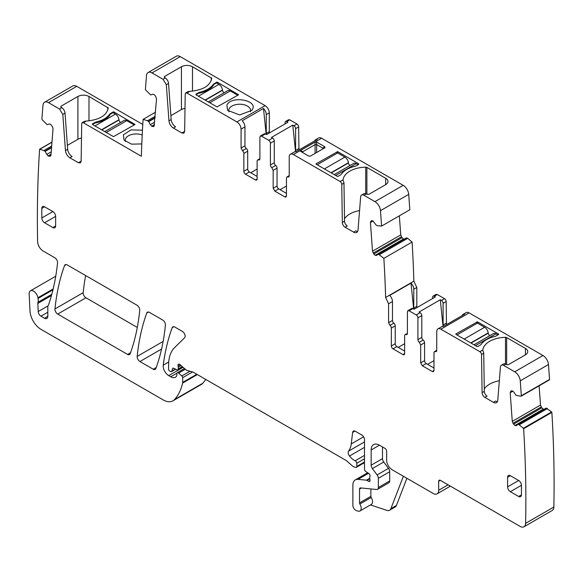 <?xml version="1.0" encoding="UTF-8"?>
<svg xmlns="http://www.w3.org/2000/svg" width="583" height="583" viewBox="0 0 583 583"><rect width="100%" height="100%" fill="white"/><g stroke="black" fill="none" stroke-linecap="round" stroke-linejoin="round"><path stroke-width="0.87" d="M95.889 122.86L95.889 122.058C102.499 120.513 107.141 117.832 109.815 114.02L112.927 112.031A0.78 0.452 180 0 1 114.035 112.031L135.067 124.492L113.481 136.633L92.449 124.492L92.449 123.851L92.449 124.492L94.942 123.057A24.267 14.014 0 0 0 110.435 114.108L112.927 112.672L115.419 114.108A5.087 2.937 60 0 1 118.976 119.704L119.012 119.974A2.347 1.355 60 0 0 120.564 122.503M76.73 86.335L48.498 102.637A7.827 4.518 -120 0 0 44.585 102.251L72.817 85.949A7.827 4.518 -120 0 1 76.73 86.335L142.791 124.478M48.498 102.637L59.51 108.992L62.818 114.406L65.449 150.574L67.664 149.299L65.034 113.124A4.7 2.711 60 0 0 61.725 107.717L61.171 107.396L61.171 106.121L60.712 106.755L61.171 107.396M67.664 149.299A6.26 3.615 60 0 0 72.073 156.514L69.858 157.789L78.37 162.708L80.33 162.897L81.139 161.163L81.707 123.691L82.196 122.649L83.369 122.765L86.357 121.045C99.423 119.909 106.718 115.551 108.241 107.972L88.988 96.45C85.3 94.701 81.605 94.701 77.918 96.45L61.171 106.121M83.369 122.765L141.356 156.244A1182.448 682.686 -120 0 1 143.112 119.369L147.521 120.739L155.18 116.323M92.449 124.492L92.449 123.851L95.889 122.058M142.463 130.184L131.037 129.871L123.407 134.797L124.026 140.095L131.525 144.154L141.8 143.921M180.242 56.617L152.01 72.911L163.021 79.273L165.237 77.991A4.7 2.711 60 0 1 168.545 83.405L171.169 119.573A6.26 3.615 60 0 0 175.585 126.788L173.37 128.071L181.881 132.982L183.842 133.179L184.651 131.437L185.219 93.972L185.707 92.93L186.881 93.047L236.917 121.934L265.148 105.64L180.242 56.617A7.827 4.518 -120 0 0 176.328 56.23L148.097 72.525A7.827 4.518 -120 0 0 146.501 75.564L145.378 89.695L150.654 94.942L152.702 94.257L154.306 94.694L155.625 96.239L156.55 99.066L154.014 126.3M265.148 105.64C267.67 107.374 269.055 109.772 269.302 112.825L269.302 131.685A2.347 1.355 -120 0 0 269.557 132.851M285.072 123.895L285.072 122.576A2.347 1.355 60 0 1 285.561 121.497L288.607 119.741L289.78 119.858L296.98 124.011A2.347 1.355 -120 0 1 298.634 126.89L295.596 128.646A2.347 1.355 -120 0 0 293.934 125.768L296.98 124.011M298.977 149.977L298.634 126.89M379.453 254.647L407.685 238.345L412.094 242.069A1182.448 682.686 -120 0 1 413.85 280.97A1182.251 682.576 -120 0 1 413.857 281.174L385.625 297.476A1180.91 681.804 -120 0 0 385.618 297.272A1182.448 682.686 -120 0 0 383.862 258.364L378.425 254.137L376.684 255.383L375.175 255.318L373.761 253.991L372.508 251.193L370.431 222.553L370.875 221.176L372.865 220.855L376.122 225.038L377.267 225.679L381.603 226.073L409.827 209.778L408.712 194.358A7.827 4.518 -120 0 0 403.196 185.336L321.612 138.237A5.874 3.389 -120 0 0 318.675 137.945L315.629 139.701A5.874 3.389 -120 0 0 314.645 140.933M399.355 215.819L400.74 234.898L401.993 237.689L404.019 239.256M378.236 254.144L406.468 237.842L407.685 238.345M413.857 281.174L416.816 287.477L416.816 306.33A2.347 1.355 -120 0 0 417.071 307.503M432.593 298.54L432.593 297.221A2.347 1.355 60 0 1 433.074 296.149L436.12 294.393L437.294 294.51L444.494 298.664A2.347 1.355 -120 0 1 446.155 301.535L443.109 303.298A2.347 1.355 -120 0 0 441.448 300.42L444.494 298.664M446.491 324.629L446.155 301.535M549.222 379.919A0.78 0.452 -120 0 0 549.558 379.467L548.472 364.528A7.827 4.518 -120 0 0 542.962 355.513L469.126 312.882A5.874 3.389 -120 0 0 466.189 312.59L463.142 314.354A5.874 3.389 -120 0 0 462.166 315.585M539.107 385.822L540.507 405.068L541.76 407.867L543.786 409.434M519.132 424.767L518.192 424.315L546.227 408.02L518.017 424.307L546.227 408.02L551.554 411.984L523.323 428.286L519.132 424.767L547.364 408.464M368.536 473.272L358.006 479.357A11.74 6.777 -120 0 0 355.317 479.875A11.74 6.777 -120 0 0 352.883 485.253L352.883 505.461A3.913 2.259 -120 0 0 356.228 510.519L357.896 511.072A5.874 3.389 -120 0 0 359.973 510.97L371.32 504.419A5.874 3.389 -120 0 0 371.225 497.481A1.567 0.904 -120 0 1 370.875 496.344L359.529 502.896L359.529 489.086A2.347 1.355 -120 0 1 360.01 488.015A2.347 1.355 -120 0 1 360.549 487.905L376.64 489.501A3.913 2.259 -120 0 0 377.536 489.326L388.883 482.775A3.913 2.259 -120 0 0 389.692 480.982L389.692 471.749A3.913 2.259 -120 0 0 388.46 468.375L383.731 462.02A3.913 2.259 -120 0 1 382.499 458.646L371.152 465.198L371.152 449.981A11.74 6.777 -120 0 1 373.579 444.61A11.74 6.777 -120 0 1 379.453 445.193L384.991 448.385A2.347 1.355 -120 0 1 386.646 451.264L386.646 460.213A7.827 4.518 -120 0 0 392.184 469.796L433.147 493.444A7.827 4.518 -120 0 0 437.061 493.837A7.827 4.518 -120 0 0 438.678 490.252L438.678 481.303A2.347 1.355 -120 0 1 439.167 480.224A2.347 1.355 -120 0 1 440.34 480.341L520.087 526.383A7.827 4.518 -120 0 0 524 526.77L552.232 510.475A7.827 4.518 -120 0 0 553.85 507.042A1182.448 682.686 -120 0 0 551.868 412.407A0.78 0.452 -120 0 0 551.554 411.984M53.155 288.964L37.917 297.76A6.26 3.615 -120 0 0 34.856 292.098A6.26 3.615 -120 0 0 30.44 290.822A6.26 3.615 -120 0 0 29.15 293.992L29.995 310.972A15.654 9.037 -120 0 0 41.043 329.388L163.131 399.872A19.567 11.296 -120 0 0 172.918 400.842L201.15 384.547A19.567 11.296 -120 0 0 202.724 383.286A74.369 42.938 -120 0 0 205.726 379.409M85.65 275.562A273.981 158.182 -120 0 0 83.194 292.651A3.913 2.259 -120 0 0 85.941 297.782L137.297 327.435M44.585 102.251A7.827 4.518 -120 0 0 42.989 105.29L41.903 118.976A0.78 0.452 -120 0 0 42.238 119.806L47.143 124.66L49.191 123.982L50.801 124.412L52.594 126.897L53.038 128.785L50.961 155.027L50.502 156.018M69.858 157.789C67.351 156.098 65.879 153.693 65.449 150.574M50.393 156.098L48.287 156.076L46.778 154.393L51.209 151.835M51.974 142.223L39.914 149.19L45.044 151.15L46.778 154.393M39.914 149.19A0.78 0.452 -120 0 0 39.593 149.241A1182.448 682.686 -120 0 0 37.611 241.435A1183.111 683.072 -120 0 0 37.611 241.595A7.827 4.518 -120 0 0 43.149 251.025L54.795 257.752A3.913 2.259 -120 0 1 57.549 262.897A284.941 164.515 -120 0 1 48.6 304.698A7.827 4.518 -120 0 1 48.178 305.558A3.913 2.259 -120 0 0 47.828 306.913L47.828 316.299L44.505 318.223A4.7 2.711 -120 0 0 46.851 318.449A4.7 2.711 -120 0 0 47.828 316.299M51.785 294.32L37.975 302.293A3.913 2.259 -120 0 0 37.829 303.415L38.201 311.555A3.913 2.259 -120 0 0 40.963 316.175L44.505 318.223M37.975 302.293A7.827 4.518 -120 0 0 38.041 298.43A7.827 4.518 -120 0 1 37.917 297.76M172.918 400.842A19.567 11.296 -120 0 0 174.492 399.581A74.369 42.938 -120 0 0 182.603 383.075A3.913 2.259 -120 0 0 182.676 382.404L182.676 377.66A1.567 0.904 -120 0 0 181.852 375.948L178.602 373.069A1.96 1.13 -120 0 0 177.268 372.712A1.96 1.13 -120 0 0 176.86 373.608L176.86 375.204A1.96 1.13 -120 0 1 176.729 375.802A9.394 5.422 -120 0 1 175.403 377.23A9.394 5.422 -120 0 1 170.71 376.764L168.727 375.62A7.827 4.518 -120 0 1 163.24 365.177A273.981 158.182 -120 0 1 172.196 327.675A3.913 2.259 -120 0 1 172.852 326.844A3.913 2.259 -120 0 1 174.813 327.041L182.37 331.406A3.913 2.259 -120 0 1 184.84 334.591A3.913 2.259 -120 0 1 184.592 337.783L174.557 347.65A43.055 24.858 -120 0 0 168.589 365.118L168.589 369.148A1.567 0.904 -120 0 0 169.697 371.065L170.506 371.539A1.96 1.13 -120 0 0 171.489 371.633A1.96 1.13 -120 0 0 171.847 371.123L172.481 368.748A1.96 1.13 -120 0 1 172.838 368.237A1.96 1.13 -120 0 1 173.698 368.267L176.984 369.833A1.96 1.13 -120 0 0 177.837 369.87A1.96 1.13 -120 0 0 178.245 368.973L178.245 367.224A3.913 2.259 -120 0 0 178.07 366.015A2.347 1.355 -120 0 1 178.456 364.215A2.347 1.355 -120 0 1 180.06 364.645L185.722 369.666A3.913 2.259 -120 0 0 187.15 370.489L192.645 371.961A3.913 2.259 -120 0 1 193.367 372.267L345.668 460.198A7.827 4.518 -120 0 1 347.104 461.248L351.892 465.496A7.827 4.518 -120 0 0 354.756 467.151L355.732 467.406A1.96 1.13 -120 0 0 356.351 467.355A1.96 1.13 -120 0 0 356.76 466.458L356.76 463.259A1.96 1.13 -120 0 0 355.207 460.774A12.527 7.229 -120 0 1 349.494 456.03A3.913 2.259 -120 0 1 348.583 451.125A27.401 15.821 -120 0 0 351.228 443.962L352.628 432.484A3.913 2.259 -120 0 1 353.415 431.092A3.913 2.259 -120 0 1 355.375 431.289L361.737 434.962A3.913 2.259 -120 0 1 364.506 439.757L364.506 469.228A1.96 1.13 -120 0 0 365.832 471.589L368.711 473.381A1.96 1.13 -120 0 1 369.95 476.267A3.913 2.259 -120 0 0 369.768 477.309L369.768 478.658A3.913 2.259 -120 0 0 369.95 479.911A1.96 1.13 -120 0 1 369.637 481.434A1.96 1.13 -120 0 1 368.66 481.332L366.999 480.377A1.96 1.13 -120 0 0 366.467 480.195L358.006 479.357M359.973 510.97A5.874 3.389 -120 0 0 359.879 504.033A1.567 0.904 -120 0 1 359.529 502.896M377.536 489.326A3.913 2.259 -120 0 0 378.345 487.534L378.345 478.3A3.913 2.259 -120 0 0 377.106 474.926L372.384 468.572A3.913 2.259 -120 0 1 371.152 465.198M524 526.77A7.827 4.518 -120 0 0 525.618 523.345A1182.448 682.686 -120 0 0 523.636 428.702A0.78 0.452 -120 0 0 523.323 428.286M518.003 424.322L516.341 425.634M516.451 425.554L515.139 425.59L543.363 409.288M511.233 390.894L510.198 392.723L512.275 421.371L513.528 424.162L515.139 425.59M511.349 390.836L512.625 391.033L514.046 392.359L516.093 395.405L520.998 396.214A0.78 0.452 -120 0 0 521.333 395.77L520.247 380.83A7.827 4.518 -120 0 0 514.731 371.808L503.719 365.454A4.7 2.711 -120 0 0 501.373 365.22A4.7 2.711 -120 0 0 500.411 367.042L497.787 400.186A6.26 3.615 -120 0 1 496.505 402.613A6.26 3.615 -120 0 1 493.371 402.306L484.859 397.387A3.913 2.259 -120 0 1 482.097 392.65L481.522 354.522A2.347 1.355 -120 0 0 479.86 351.68L440.894 329.184A5.874 3.389 -120 0 0 437.957 328.892A5.874 3.389 -120 0 0 436.74 331.581L436.74 350.485A2.347 1.355 -120 0 1 436.259 351.564A2.347 1.355 -120 0 1 435.363 351.578L434.459 351.593L436.74 350.281M433.978 370.569L433.49 371.641L432.316 371.524L433.978 370.569L433.978 352.671L434.459 351.593M432.316 371.524L422.354 365.774L420.693 362.896L420.693 344.998L424.562 342.768L424.562 360.658A2.347 1.355 60 0 0 426.224 363.537L433.978 368.011M419.308 342.308L423.178 340.071A2.347 1.355 -120 0 1 421.8 337.382L417.924 339.619A2.347 1.355 -120 0 0 419.308 342.308L420.693 344.998M417.924 339.619L417.924 317.837A2.347 1.355 -120 0 0 416.262 314.958L409.069 310.805L412.939 308.567L414.083 309.23L435.392 296.922L434.255 296.266L437.294 294.51M407.408 333.345L405.127 334.657A2.347 1.355 -120 0 1 406.023 334.642L406.919 334.627L407.408 333.549L407.408 311.767L407.896 310.688L409.069 310.805M405.127 334.657A2.347 1.355 -120 0 0 404.638 335.735L404.638 353.633L402.977 354.588A2.347 1.355 -120 0 0 404.15 354.704A2.347 1.355 -120 0 0 404.638 353.633M402.977 354.588L393.015 348.838L396.892 346.601L404.638 351.075M391.353 328.061L395.23 325.824A2.347 1.355 -120 0 0 393.846 323.135L389.969 325.372A2.347 1.355 -120 0 1 391.353 328.061L391.353 345.959A2.347 1.355 -120 0 0 393.015 348.838M389.969 325.372L388.584 322.683L388.584 303.772L392.461 301.535A5.874 3.389 60 0 0 389.684 295.413L411 283.112A5.874 3.389 60 0 1 413.77 289.234L416.816 287.477M385.625 297.476L388.584 303.772M381.603 226.073L380.48 210.652A7.827 4.518 -120 0 0 374.964 201.638L363.952 195.276A4.7 2.711 -120 0 0 361.606 195.043A4.7 2.711 -120 0 0 360.644 196.872L358.02 230.008A6.26 3.615 -120 0 1 356.738 232.442A6.26 3.615 -120 0 1 353.611 232.129L345.092 227.217A3.913 2.259 -120 0 1 342.33 222.473L341.755 184.345A2.347 1.355 -120 0 0 340.1 181.502L293.38 154.531A5.874 3.389 -120 0 0 290.443 154.24A5.874 3.389 -120 0 0 289.226 156.929L289.226 175.84A2.347 1.355 -120 0 1 288.738 176.911A2.347 1.355 -120 0 1 287.842 176.926L286.945 176.948L289.226 175.629M286.457 195.917L285.976 196.996L284.803 196.879L286.457 195.917L286.457 178.019L286.945 176.948M284.803 196.879L274.833 191.122L273.172 188.251L273.172 170.353L277.049 168.115L277.049 186.013A2.347 1.355 60 0 0 278.71 188.885L286.457 193.359M271.795 167.664L275.664 165.426A2.347 1.355 -120 0 1 274.28 162.737L270.41 164.974A2.347 1.355 -120 0 0 271.795 167.664L273.172 170.353M270.41 164.974L270.41 143.185A2.347 1.355 -120 0 0 268.748 140.314L261.548 136.16L265.425 133.922L266.569 134.578L287.878 122.277L286.734 121.614L289.78 119.858M259.894 158.693L257.606 160.012A2.347 1.355 -120 0 1 258.509 159.99L259.406 159.975L259.894 158.897L259.894 137.114L260.375 136.043L261.548 136.16M257.606 160.012A2.347 1.355 -120 0 0 257.125 161.083L257.125 178.981L255.463 179.936A2.347 1.355 -120 0 0 256.637 180.052A2.347 1.355 -120 0 0 257.125 178.981M255.463 179.936L245.501 174.186L249.371 171.949L257.125 176.423M243.84 153.416L247.709 151.179A2.347 1.355 -120 0 0 246.332 148.49L242.455 150.727A2.347 1.355 -120 0 1 243.84 153.416L243.84 171.307A2.347 1.355 -120 0 0 245.501 174.186M242.455 150.727L241.071 148.031L241.071 129.127L244.947 126.89A5.874 3.389 60 0 0 242.171 120.768L263.487 108.46A5.874 3.389 60 0 1 266.256 114.581L269.302 112.825M236.917 121.934C239.438 123.676 240.823 126.074 241.071 129.127M173.37 128.071C170.855 126.373 169.383 123.968 168.961 120.856L171.169 119.573M163.021 79.273L166.33 84.681L168.961 120.856M152.01 72.911A7.827 4.518 -120 0 0 148.097 72.525M153.905 126.373L151.799 126.351L150.29 124.675L154.721 122.117M147.521 120.739L148.745 121.643L150.29 124.675M155.858 368.602A273.981 158.182 -120 0 0 165.404 325.154A3.913 2.259 -120 0 0 162.65 320.023L149.408 312.371A3.913 2.259 -120 0 0 147.448 312.182A3.913 2.259 -120 0 0 146.792 313.013A273.981 158.182 -120 0 0 137.173 356.41A3.913 2.259 -120 0 0 139.927 361.547L153.242 369.236A3.913 2.259 -120 0 0 155.202 369.433A3.913 2.259 -120 0 0 155.858 368.602M54.962 308.946A3.913 2.259 -120 0 0 57.71 314.084L127.553 354.406A3.913 2.259 -120 0 0 129.513 354.602A3.913 2.259 -120 0 0 130.169 353.772A273.981 158.182 -120 0 0 139.738 310.338A3.913 2.259 -120 0 0 136.99 305.208L67.183 264.901A3.913 2.259 -120 0 0 65.223 264.711A3.913 2.259 -120 0 0 64.567 265.535A273.981 158.182 -120 0 0 54.962 308.946L83.194 292.651M507.596 477.309L507.596 486.892A3.913 2.259 -120 0 0 510.365 491.688L521.435 485.296A3.913 2.259 -120 0 0 518.666 480.501L510.365 475.706A3.913 2.259 -120 0 0 508.405 475.517A3.913 2.259 -120 0 0 507.596 477.309L510.365 475.706M521.435 494.887L518.666 496.483A3.913 2.259 -120 0 0 520.619 496.672A3.913 2.259 -120 0 0 521.435 494.887L521.435 485.296M518.666 496.483L510.365 491.688M52.871 227.559L55.64 225.964A3.913 2.259 -120 0 1 54.831 227.749A3.913 2.259 -120 0 1 52.871 227.559L44.57 222.764L55.64 216.373A3.913 2.259 -120 0 0 52.871 211.578L41.801 217.969A3.913 2.259 -120 0 0 44.57 222.764M41.801 208.386L44.57 206.783A3.913 2.259 -120 0 0 42.61 206.593A3.913 2.259 -120 0 0 41.801 208.386L41.801 217.969M44.57 206.783L52.871 211.578M55.64 225.964L55.64 216.373M67.373 145.364L77.918 139.271L77.918 96.45M81.489 138.098A7.827 4.518 0 0 0 77.918 139.271M86.357 121.045L84.411 121.373L82.196 122.649M155.508 112.213L143.112 119.369M142.208 134.994A10.96 6.326 0 0 0 136.633 133.959A10.96 6.326 0 0 0 125.658 138.499A10.96 6.326 0 0 0 125.221 140.277A10.96 6.326 0 0 0 125.228 140.539A10.96 6.326 0 0 0 125.418 141.48M165.237 77.991L164.683 77.67L164.683 76.395L164.224 77.036L164.683 77.67M186.881 93.047L189.869 91.32C202.935 90.183 210.23 85.825 211.746 78.246L192.499 66.732C188.812 64.975 185.117 64.975 181.43 66.732L164.683 76.395M238.578 94.774L216.993 106.915L195.961 94.774L195.961 94.133L195.961 94.774L195.961 94.133L199.401 92.333C206.01 90.788 210.652 88.113 213.327 84.295L216.439 82.305A0.78 0.452 180 0 1 217.546 82.305L238.578 94.774M252.454 109.4C258.08 100.021 230.963 95.43 226.918 105.071L227.538 110.369L239.686 114.917L251.834 110.369L252.454 109.4M269.302 131.685L266.256 133.441L266.256 114.581M266.256 133.441A2.347 1.355 -120 0 0 266.482 134.527M285.561 121.497A2.347 1.355 60 0 1 286.734 121.614M295.537 151.733L292.79 125.112L271.481 137.413L272.618 138.076L268.748 140.314M292.79 125.112L293.934 125.768M295.931 151.74A2.347 1.355 60 0 1 295.596 150.378L295.596 128.646M290.443 154.24L294.32 152.003A5.874 3.389 -120 0 1 295.873 151.769L317.188 139.468A5.874 3.389 -120 0 0 315.629 139.701M343.044 180.329L343.081 179.783A23.488 13.562 180 0 1 365.73 167.146A1.567 0.904 180 0 1 366.889 167.408L385.676 178.26A7.827 4.518 180 0 1 387.972 181.459A7.827 4.518 180 0 1 385.676 184.651L368.937 194.321L366.168 194.001A4.7 2.711 -120 0 0 363.821 193.767L361.606 195.043M316.073 164.122L337.105 176.263A0.78 0.452 180 0 0 338.213 176.263L340.705 174.827A2.74 1.581 180 0 0 341.325 174.273A24.267 14.014 180 0 1 355.251 166.235A2.74 1.581 180 0 0 356.206 165.878L358.698 164.435L358.698 163.801L337.659 151.653L337.659 152.935L344.874 157.097L324.388 168.917M337.659 151.653L316.073 163.801M358.698 164.435L358.698 163.801L358.698 164.435M324.92 146.843L324.92 147.747L310.411 156.12L308.844 156.12L300.588 151.354L300.588 150.45L302.766 151.711L315.097 144.599A1.567 0.525 180 0 0 316.664 144.599L322.734 148.104A1.567 0.525 -120 0 1 322.858 148.694A1.567 0.525 -120 0 1 322.734 149.008L322.734 148.104L324.92 146.843L316.664 142.077L316.664 152.513M316.664 142.077L315.097 142.077L300.588 150.45M412.094 242.069L383.862 258.364M416.816 306.33L413.77 308.086L413.77 289.234M413.77 308.086A2.347 1.355 -120 0 0 413.996 309.179M433.074 296.149A2.347 1.355 60 0 1 434.255 296.266M443.051 326.385L440.303 299.764L418.995 312.065L420.139 312.721L416.262 314.958M440.303 299.764L441.448 300.42M443.452 326.385A2.347 1.355 60 0 1 443.109 325.03L443.109 303.298M437.957 328.892L441.834 326.655A5.874 3.389 -120 0 1 443.393 326.422L464.702 314.12A5.874 3.389 -120 0 0 463.142 314.354M482.811 350.507L482.848 349.953A23.488 13.562 180 0 1 505.49 337.324A1.567 0.904 180 0 1 506.656 337.586L525.443 348.437A7.827 4.518 180 0 1 527.739 351.629A7.827 4.518 180 0 1 525.443 354.828L508.704 364.492A1.567 0.904 180 0 1 506.489 364.492L505.935 364.178A4.7 2.711 -120 0 0 503.588 363.945L501.373 365.22M498.458 333.979A0.78 0.452 180 0 1 498.458 334.613L498.458 333.979L477.426 321.831L477.426 323.113L484.633 327.274L464.155 339.095M455.84 334.292L476.872 346.44A0.78 0.452 180 0 0 477.98 346.44L480.472 344.998A2.74 1.581 180 0 0 481.092 344.451A24.267 14.014 180 0 1 495.018 336.413A2.74 1.581 180 0 0 495.973 336.056L498.458 334.613M477.426 321.831L455.84 333.979M551.868 412.407L523.636 428.702M406.89 478.286L396.433 505.439A7.827 4.518 -120 0 1 395.143 507.028L389.604 510.227A7.827 4.518 -120 0 1 386.842 510.365L370.445 504.922M51.982 142.092L39.702 149.182M81.095 161.666A3.913 2.259 60 0 1 80.585 161.425L78.37 162.708M370.875 496.344L370.875 488.933M382.499 458.646L382.499 446.95M493.371 402.306L495.586 401.024A6.26 3.615 -120 0 0 497.408 401.629M499.325 380.75A23.488 13.562 0 0 0 484.269 388.963M482.811 350.543L483.263 351.666A2.347 1.355 -120 0 1 483.737 353.247L484.305 391.375A3.913 2.259 -120 0 0 487.075 396.112L484.859 397.387M423.178 340.071A2.347 1.355 60 0 1 424.562 342.768M421.8 337.382L421.8 315.6A2.347 1.355 -120 0 0 420.139 312.721M407.889 310.688L411.766 308.451A2.347 1.355 60 0 1 412.939 308.567M395.23 325.824L395.23 343.722A2.347 1.355 -120 0 0 396.892 346.601M393.846 323.135A2.347 1.355 60 0 1 392.461 320.446L392.461 301.535M353.611 232.129L355.819 230.853A6.26 3.615 -120 0 0 357.641 231.451M359.558 210.572A23.488 13.562 0 0 0 344.509 218.785M343.044 180.366L343.504 181.495A2.347 1.355 -120 0 1 343.97 183.069L344.546 221.197A3.913 2.259 -120 0 0 347.308 225.934L345.092 227.217M275.664 165.426A2.347 1.355 60 0 1 277.049 168.115M274.28 162.737L274.28 140.948A2.347 1.355 -120 0 0 272.618 138.076M260.375 136.043L264.252 133.806A2.347 1.355 60 0 1 265.425 133.922M247.709 151.179L247.709 169.07A2.347 1.355 -120 0 0 249.371 171.949M246.332 148.49A2.347 1.355 60 0 1 244.947 145.801L244.947 126.89M189.869 91.32L187.923 91.648L185.707 92.93M184.6 131.94A3.913 2.259 60 0 1 184.097 131.707L181.881 132.982M185 108.372A7.827 4.518 0 0 0 181.43 109.553L181.43 66.732M170.885 115.638L181.43 109.553M198.446 96.21L218.931 84.382L216.439 82.946L213.946 84.382A24.267 14.014 0 0 1 198.446 93.331L195.961 94.774M250.45 111.754A10.96 6.326 0 0 0 250.646 110.559A10.96 6.326 0 0 0 240.138 104.233A10.96 6.326 0 0 0 229.17 108.773A10.96 6.326 0 0 0 228.725 110.559A10.96 6.326 0 0 0 228.74 110.814A10.96 6.326 0 0 0 228.93 111.754M250.756 172.75L257.125 169.07M266.154 134.338L263.487 108.46M286.457 186.013L280.095 189.686M302.766 152.615A1.567 0.525 120 0 1 302.65 152.309A1.567 0.525 120 0 1 302.766 151.711L302.766 152.615M398.269 347.395L404.638 343.722M413.668 308.99L411 283.112M433.978 360.658L427.609 364.339M389.604 510.227A7.827 4.518 -120 0 0 390.894 508.638L403.37 476.26M315.097 142.077L315.097 153.416M133.966 125.134L113.481 136.633M133.966 124.813L126.751 120.652A5.087 2.937 60 0 0 124.208 120.397L104.78 131.612M237.47 95.408L216.993 106.915M237.47 95.087L230.263 90.926A5.087 2.937 60 0 0 227.72 90.678L208.291 101.894M224.069 92.784A2.347 1.355 60 0 1 222.524 90.256L222.487 89.986A5.087 2.937 60 0 0 218.931 84.382M350.011 165.492A2.347 1.355 -120 0 1 348.459 162.963L348.43 162.693A5.087 2.937 -120 0 0 344.874 157.097M358.144 164.756L356.206 163.641A5.087 2.937 -120 0 0 353.662 163.386L334.234 174.601M317.181 164.756L337.659 152.935M489.778 335.67A2.347 1.355 -120 0 1 488.226 333.141L488.197 332.871A5.087 2.937 -120 0 0 484.633 327.274M497.911 334.934L495.973 333.819A5.087 2.937 -120 0 0 493.429 333.563L474.001 344.779M456.948 334.934L477.426 323.113M59.51 108.992L61.725 107.717M114.035 112.031L114.035 113.306M112.927 112.031L112.927 112.672M110.435 113.466L110.435 114.108M109.815 115.077L109.815 114.02M94.942 123.057L94.942 122.415M62.818 114.406L65.034 113.124M88.988 120.856L88.988 96.45M107.782 110.216L107.782 107.301M147.608 120.783L155.173 116.418M148.556 121.424L155.071 117.664M148.745 121.643L155.049 118.006M151.609 126.219L154.531 124.536M151.799 126.351L154.51 124.791M153.212 126.657L154.225 126.074M295.596 150.378L298.634 148.621M321.612 138.237L293.38 154.531M343.081 179.783L340.1 181.502M366.168 194.001L363.952 195.276M403.196 185.336L374.964 201.638M408.712 194.358L380.48 210.652M370.875 221.176L371.881 220.593M370.431 222.553L373.12 220.993M372.508 251.193L400.74 234.898M373.193 253.109L401.425 236.807M373.761 253.991L401.993 237.689M375.175 255.318L403.407 239.023M375.372 255.412L403.604 239.11M406.482 237.835L378.25 254.13L406.468 237.842M379.365 254.589L407.597 238.294M443.109 325.03L446.155 323.274M469.126 312.882L440.894 329.184M482.848 349.953L479.86 351.68M505.935 364.178L503.719 365.454M542.962 355.513L514.731 371.808M548.472 364.528L520.247 380.83M549.558 379.467L521.333 395.77M510.642 391.353L511.648 390.77M510.198 392.723L512.887 391.171M512.275 421.371L540.507 405.068M512.96 423.28L541.192 406.985M513.528 424.162L541.76 407.867M514.942 425.495L543.174 409.2M519.22 424.825L547.452 408.523M553.85 507.042L525.618 523.345M440.34 480.341L438.678 481.303M448.094 484.816L438.678 490.252M369.768 478.286L366.467 480.195M369.768 478.774L366.999 480.377M370.045 480.538L368.66 481.332M355.011 431.107L352.628 432.484M363.581 436.827L351.228 443.962M364.506 441.929L348.583 451.125M364.506 447.365L349.494 456.03M364.506 455.403L355.207 460.774M364.506 458.785L356.76 463.259M364.506 461.984L356.76 466.458M180.213 364.776L178.07 366.015M181.109 365.57L178.245 367.224M182.297 366.627L178.245 368.973M173.457 368.179L172.481 368.748M175.388 369.075L171.847 371.123M173.894 326.691L172.196 327.675M168.713 362.021L163.24 365.177M183.084 367.326L168.727 375.62M176.919 373.178L170.71 376.764M185.241 369.236L178.602 373.069M189.992 371.254L181.852 375.948M192.572 371.939L182.676 377.66M196.799 374.25L182.676 382.404M197.346 374.563L182.603 383.075M202.724 383.286L174.492 399.581M52.951 289.824L38.041 298.43M44.009 150.465L51.668 146.042M44.097 150.509L51.661 146.136M45.044 151.15L51.566 147.382M45.234 151.369L51.537 147.725M48.098 155.945L51.02 154.255M48.287 156.076L50.998 154.51M49.701 156.375L50.714 155.792M85.941 297.782L57.71 314.084M130.57 352.671L127.553 354.406M66.273 264.551L64.567 265.535M148.497 312.029L146.792 313.013M163.116 341.434L137.173 356.41M161.557 349.057L139.927 361.547M156.251 367.501L153.242 369.236M40.963 316.175L47.828 312.211M48.003 305.893L38.201 311.555M37.829 303.415L51.442 295.559M371.225 497.481L359.879 504.033M361.416 487.993L359.529 489.086M389.692 480.982L378.345 487.534M389.692 471.749L378.345 478.3M388.46 468.375L377.106 474.926M383.731 462.02L372.384 468.572M379.453 445.193L371.152 449.981M484.305 391.375L482.097 392.65M483.737 353.247L481.522 354.522M436.718 350.791L435.363 351.578M422.354 365.774L426.224 363.537M420.693 362.896L424.562 360.658M417.924 317.837L421.8 315.6M406.023 334.642L407.386 333.855M395.23 343.722L391.353 345.959M388.584 322.683L392.461 320.446M344.546 221.197L342.33 222.473M343.97 183.069L341.755 184.345M289.204 176.146L287.842 176.926M274.833 191.122L278.71 188.885M273.172 188.251L277.049 186.013M270.41 143.185L274.28 140.948M258.509 159.99L259.865 159.21M247.709 169.07L243.84 171.307M241.071 148.031L244.947 145.801M168.545 83.405L166.33 84.681M507.596 486.892L518.666 480.501M192.499 91.13L192.499 66.732M211.294 80.498L211.294 77.575M198.446 93.331L198.446 92.697M199.401 93.142L199.401 92.333M213.327 85.351L213.327 84.295M213.946 84.382L213.946 83.748M216.439 82.305L216.439 82.946M217.546 82.305L217.546 83.588M365.73 167.146L365.73 193.782M366.889 167.408L366.889 194.401M385.676 178.26L385.676 184.651M337.105 151.653L337.105 153.256M505.49 337.324L505.49 363.952M506.656 337.586L506.656 364.579M525.443 348.437L525.443 354.828M476.872 321.831L476.872 323.427M396.433 505.439L390.894 508.638M106.274 132.472L126.751 120.652M101.821 129.9L119.012 119.974M101.566 129.761L118.976 119.704M94.942 125.928L115.419 114.108M209.785 102.754L230.263 90.926M205.325 100.181L222.524 90.256M205.078 100.036L222.487 89.986M348.43 162.693L331.02 172.75M348.459 162.963L331.268 172.896M356.206 163.641L335.721 175.461M488.197 332.871L470.787 342.921M488.226 333.141L471.035 343.066M495.973 333.819L475.488 345.639M549.397 379.883L521.173 396.185M450.382 486.142L437.061 493.837M367.684 472.74L355.317 479.875M364.506 462.647L356.351 467.355M182.756 367.035L177.837 369.87M175.68 369.214L171.489 371.633M184.468 368.551L177.268 372.712M55.742 276.218L30.44 290.822M51.982 142.077L39.644 149.204"/></g></svg>
